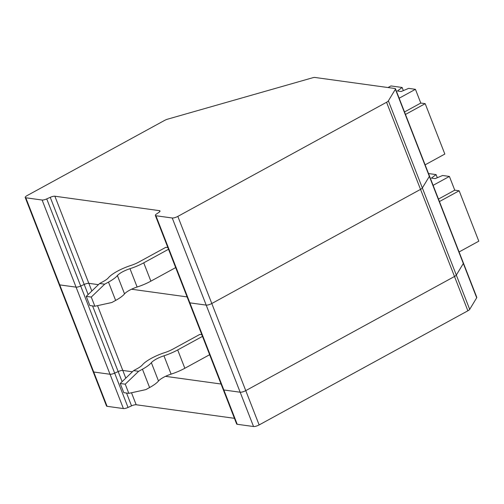 <?xml version="1.0" encoding="UTF-8"?>
<svg xmlns="http://www.w3.org/2000/svg" width="504" height="504" viewBox="0 0 504 504"><rect width="100%" height="100%" fill="white"/><g stroke="black" fill="none" stroke-linecap="round" stroke-linejoin="round"><path stroke-width="0.76" d="M92.578 305.922L118.169 371.568L114.66 373.143A4.341 1.165 158.7 0 1 110.036 374.258A4.341 1.165 -21.3 0 0 114.66 373.143L118.169 371.568A4.341 1.165 158.7 0 1 122.8 370.446L132.401 371.776L122.8 370.446A4.341 1.165 -21.3 0 0 118.169 371.568L122.113 381.673M50.242 197.335L84.206 284.451A4.341 1.165 158.7 0 1 88.83 283.33L98.438 284.659L88.83 283.33A4.341 1.165 -21.3 0 0 84.206 284.451L80.697 286.026A4.341 1.165 158.7 0 1 76.073 287.148L59.749 284.892A4.341 1.165 158.7 0 1 59.163 284.577L93.133 371.694A4.341 1.165 -21.3 0 0 93.713 372.009A4.341 1.165 158.7 0 1 93.133 371.694L106.508 405.997A4.341 1.165 158.7 0 0 107.087 406.312L93.713 372.009L110.036 374.258L93.713 372.009L59.749 284.892A4.341 1.165 158.7 0 1 59.163 284.577L25.2 197.461A4.341 1.165 158.7 0 1 27.109 195.59L164.632 120.387A4.341 1.165 158.7 0 1 167.706 119.139L312.499 77.811A4.341 1.165 158.7 0 1 315.025 77.471L394.897 88.496A4.341 1.165 158.7 0 1 395.483 88.811A4.341 1.165 158.7 0 1 395.394 89.258L388.382 100.838A4.341 1.165 158.7 0 1 386.562 102.262L177.83 216.399A4.341 1.165 158.7 0 1 172.236 217.993L155.912 215.743A4.341 1.165 158.7 0 1 155.333 215.428A4.341 1.165 158.7 0 1 156.416 214.055L158.93 212.341A4.341 1.165 -21.3 0 0 160.014 210.968A4.341 1.165 -21.3 0 0 159.428 210.653L54.867 196.22A4.341 1.165 -21.3 0 0 50.242 197.335L46.733 198.91A4.341 1.165 158.7 0 1 42.109 200.031L25.786 197.776A4.341 1.165 158.7 0 1 25.2 197.461M395.483 88.811L429.446 175.928A4.341 1.165 158.7 0 1 429.358 176.375L422.346 187.954A4.341 1.165 158.7 0 1 420.531 189.378L454.495 276.494L245.763 390.631A4.341 1.165 158.7 0 1 240.169 392.225L223.845 389.97L240.169 392.225A4.341 1.165 -21.3 0 0 245.763 390.631L454.495 276.494A4.341 1.165 -21.3 0 0 456.315 275.071L463.321 263.491A4.341 1.165 -21.3 0 0 463.409 263.044A4.341 1.165 158.7 0 1 463.321 263.491L456.315 275.071A4.341 1.165 158.7 0 1 454.495 276.494L467.87 310.798L259.138 424.935A4.341 1.165 158.7 0 1 253.543 426.529L237.22 424.28A4.341 1.165 158.7 0 1 236.634 423.965L223.259 389.655A4.341 1.165 -21.3 0 0 223.845 389.97A4.341 1.165 158.7 0 1 223.259 389.655L155.333 215.428M221.061 384.016L165.501 376.343L221.061 384.016M209.639 354.715L184.836 368.273A22.97 6.174 158.7 0 1 171.089 374.132A12.764 3.427 158.7 0 0 158.502 381.011A22.97 6.174 158.7 0 1 149.6 387.544L145.782 389.63L128.81 393.353L123.789 392.66L120.217 383.494L125.238 384.187L128.81 393.353M201.833 334.694L199.811 334.417L172.67 349.253A12.764 3.427 158.7 0 1 165.029 352.51A22.97 6.174 158.7 0 0 142.38 364.896A12.764 3.427 158.7 0 1 137.428 368.525L133.617 370.61L138.638 371.303L142.456 369.218L149.6 387.544M138.638 371.303L125.238 384.187M133.617 370.61L120.217 383.494M438.474 199.08L454.759 190.178L449.398 176.431L442.606 175.493L435.128 178.643L431.361 178.12L436.092 174.598L437.315 177.723M202.488 336.389L177.692 349.946A22.97 6.174 158.7 0 1 163.945 355.805A12.764 3.427 158.7 0 0 151.357 362.691A22.97 6.174 158.7 0 1 142.456 369.218M454.759 190.178L459.15 190.783L439.438 201.562M459.087 251.956L478.8 241.177L459.15 190.783M388.382 100.838L422.346 187.954A4.341 1.165 158.7 0 1 420.531 189.378L211.793 303.515A4.341 1.165 158.7 0 1 206.199 305.109L189.882 302.854A4.341 1.165 158.7 0 1 189.296 302.539A4.341 1.165 158.7 0 0 189.882 302.854L206.199 305.109L172.236 217.993M449.398 176.431L433.112 185.34M428.52 173.552L436.092 174.598M187.097 296.9L131.538 289.227L187.097 296.9M88.15 294.557L84.206 284.451L80.697 286.026A4.341 1.165 158.7 0 1 76.073 287.148L123.411 408.568A4.341 1.165 -21.3 0 0 128.035 407.446L131.544 405.871A4.341 1.165 158.7 0 1 136.174 404.756L234.436 418.32M25.786 197.776L59.749 284.892L76.073 287.148L42.109 200.031M386.562 102.262L420.531 189.378L211.793 303.515A4.341 1.165 158.7 0 1 206.199 305.109L253.543 426.529M476.696 297.795L429.358 176.375L422.346 187.954L469.69 309.374L476.696 297.795A4.341 1.165 158.7 0 0 476.784 297.347L429.446 175.928A4.341 1.165 158.7 0 1 429.358 176.375L395.394 89.258M175.669 267.599L150.872 281.156A22.97 6.174 158.7 0 1 137.126 287.015A12.764 3.427 158.7 0 0 124.538 293.895A22.97 6.174 158.7 0 1 115.637 300.428L111.819 302.513L94.847 306.237L89.825 305.544L86.247 296.377L91.274 297.07L94.847 306.237M167.863 247.577L165.847 247.3L138.707 262.137A12.764 3.427 158.7 0 1 131.065 265.394A22.97 6.174 158.7 0 0 108.41 277.78A12.764 3.427 158.7 0 1 103.465 281.408L99.647 283.494L104.675 284.187L108.492 282.101L115.637 300.428M104.675 284.187L91.274 297.07M99.647 283.494L86.247 296.377M404.504 111.964L420.79 103.062L415.435 89.315L408.643 88.376L401.165 91.526L397.398 91.003L402.129 87.482L403.351 90.607M168.525 249.272L143.728 262.83A22.97 6.174 158.7 0 1 129.982 268.689A12.764 3.427 158.7 0 0 117.394 275.575A22.97 6.174 158.7 0 1 108.492 282.101M420.79 103.062L425.187 103.667L405.474 114.446M425.124 164.839L444.837 154.06L425.187 103.667M387.998 87.545L390.94 85.932L402.129 87.482M415.435 89.315L399.149 98.223M123.411 408.568L107.087 406.312M469.69 309.374A4.341 1.165 158.7 0 1 467.87 310.798M46.733 198.91L128.035 407.446M151.357 362.691L158.502 381.011M177.692 349.946L184.836 368.273M163.945 355.805L171.089 374.132M155.912 215.743L237.22 424.28M54.867 196.22L91.829 291.016M97.53 305.644L125.792 378.132M259.138 424.935L177.83 216.399M117.394 275.575L124.538 293.895M143.728 262.83L150.872 281.156M129.982 268.689L137.126 287.015M159.428 210.653L159.793 211.592M131.5 392.761L136.174 404.756M126.542 393.038L131.544 405.871"/></g></svg>
